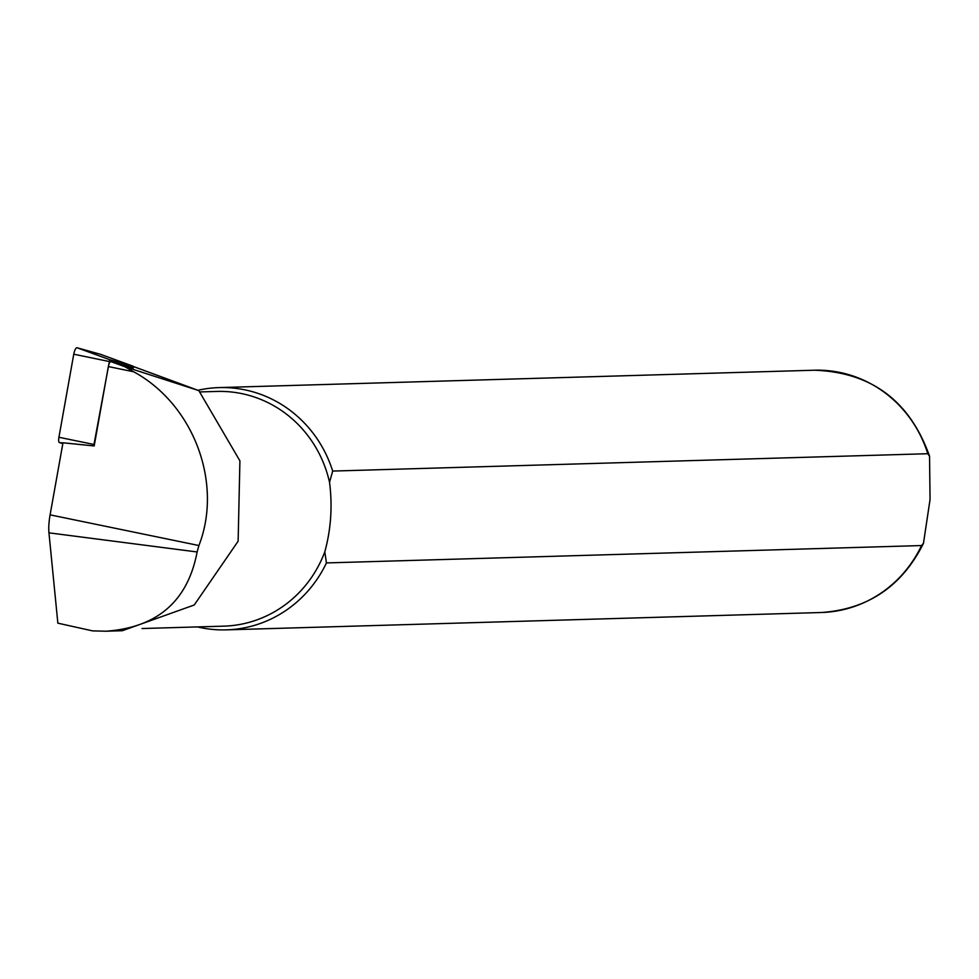 <?xml version="1.0" encoding="UTF-8"?>
<svg xmlns="http://www.w3.org/2000/svg" width="979" height="979" viewBox="0 0 979 979"><rect width="100%" height="100%" fill="white"/><g stroke="black" fill="none" stroke-linecap="round" stroke-linejoin="round"><path stroke-width="1.47" d="M48.95 532.833L197.122 551.972C187.784 601.069 157.423 627.478 106.038 631.21L92.577 630.88L57.859 623.17L48.95 532.833A29.737 8.53 -77.2 0 1 50.1 514.856L62.974 442.789L94.18 445.947L93.984 444.49L58.924 437.27A6.058 1.738 102.8 0 0 59.45 442.606L62.827 443.548M93.984 444.49L109.697 359.697L133.328 366.305L133.425 367.908L110.847 361.594L124.847 366.709L198.823 390.609L239.916 460.864L238.13 541.203L194.246 604.985L122.363 630.709L106.038 631.21M109.697 359.697L77.011 347.741L100.629 354.349A6.058 1.738 -77.2 0 1 100.666 354.361A6.058 1.738 -77.2 0 1 100.702 354.374M77.011 347.741A6.058 1.738 102.8 0 0 73.755 354.202L58.924 437.27M133.487 366.55L198.823 390.609M197.122 551.972L198.921 545.536C223.175 483.075 193.646 404.388 133.695 371.787L124.847 366.709M94.18 445.947L108.351 366.562A4.662 1.334 -77.2 0 1 110.847 361.594M197.942 390.278A121.2 115.779 88.3 0 1 219.198 387.586A121.2 115.779 88.3 0 1 332.689 471.07L927.811 453.718L929.548 456.251L930.05 499.486L923.478 543.284L921.545 545.56L326.435 562.925A121.2 115.779 88.3 0 1 226.271 629.864A121.2 115.779 88.3 0 1 197.452 626.915M200.181 391.918L216.91 391.441A117.407 112.157 88.3 0 1 329.531 482.28L332.689 471.07M326.435 562.925L324.795 551.862A117.407 112.157 88.3 0 1 223.75 626.156L142.028 628.53M324.795 551.862C331 529.247 332.579 506.057 329.531 482.28M94.131 445.934L92.552 445.788M62.937 442.936L59.45 442.606M133.315 366.305L100.629 354.349L133.328 366.305M108.816 361.435L73.755 354.202M50.1 514.856L198.921 545.536M108.351 366.562L133.695 371.787M219.198 387.586L814.32 370.221A121.2 115.779 88.3 0 1 927.811 453.718M921.545 545.56A121.2 115.779 88.3 0 1 821.381 612.511C868.067 609.244 902.112 586.176 923.491 543.296M814.32 370.221C871.432 372.216 909.846 400.888 929.56 456.238M226.271 629.864L821.381 612.511"/></g></svg>
